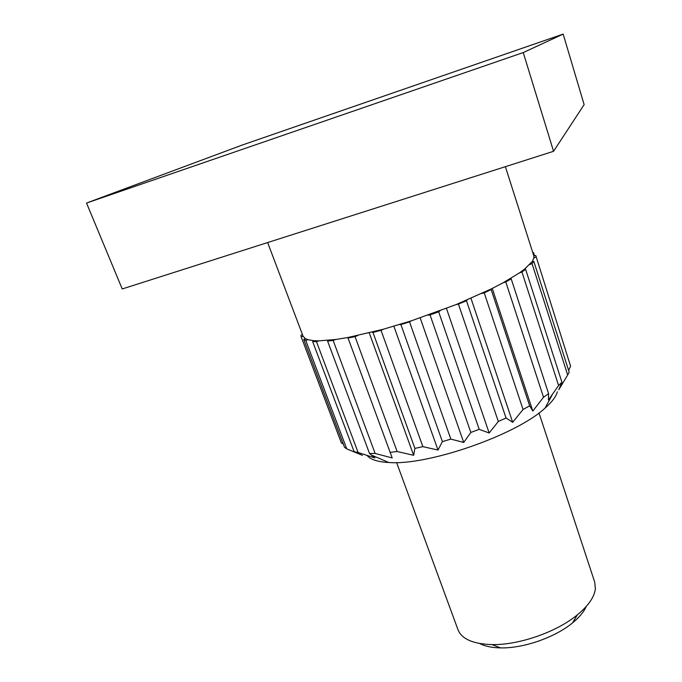 <?xml version="1.0" encoding="UTF-8"?>
<svg xmlns="http://www.w3.org/2000/svg" width="682" height="682" viewBox="0 0 682 682"><rect width="100%" height="100%" fill="white"/><g stroke="black" fill="none" stroke-linecap="round" stroke-linejoin="round"><path stroke-width="1.02" d="M505.388 166.672L533.818 255.852L533.887 257.984L532.224 261.538L524.484 269.185L519.403 272.919L503.128 282.774L491.228 288.955L456.079 304.598L411.425 320.804L383.335 329.227L347.863 337.522L335.757 339.491L319.005 340.855L313.669 340.676L308.042 339.73L305.238 338.562L303.047 336.158L267.642 242.553M396.6 462.558L457.989 629.716C461.74 639.043 473.069 644.004 491.969 644.592C518.849 645.198 556.64 632.035 577.33 614.866C588.378 605.718 594.397 597.031 595.369 588.805L594.713 582.104L539.002 412.968M570.595 366.208L535.779 255.528L570.595 366.208L568.618 370.428M532.651 252.178L533.563 252.681L534.535 255.733M532.037 263.567L533.818 261.419L569.18 372.193L567.68 375.006L532.037 263.567L529.726 264.522M346.763 448.884L344.538 447.332L303.737 339.491L305.741 340.344L346.763 448.884L362.406 455.346L354.12 451.697L312.646 341.52L316.474 341.656L358.11 452.516L374.844 457.92L369.508 453.47L327.599 341.077L333.14 340.437L375.134 453.462L392.201 457.946L348.042 338.025L355.049 336.618L397.112 451.51L413.659 455.303L414.903 448.389L372.96 332.441L381.033 330.318L422.874 446.65L437.997 450.043L442.396 441.612L400.897 324.581L409.532 321.87L450.845 439.106L463.717 442.447L470.836 432.439L430.044 314.922L438.662 311.793L479.19 429.336L489.164 432.993L498.32 421.485L458.449 304.104L466.471 300.771L506.044 417.989L512.685 422.294L523.051 409.49L484.229 292.859L491.151 289.543L529.65 405.833L532.812 411.058L543.511 397.248L505.788 281.93L511.202 278.844L548.601 393.667L548.422 400.002L558.592 385.526L521.952 271.99L525.609 269.305L561.942 382.244L558.763 389.772L567.68 375.006M558.592 385.526L561.942 382.244M543.511 397.248L548.601 393.667M523.051 409.49L529.65 405.833M498.32 421.485L506.044 417.989M470.836 432.439L479.19 429.336M442.396 441.612L450.845 439.106M414.903 448.389L422.874 446.65M390.121 452.396L397.112 451.51M369.508 453.47L375.134 453.462M354.12 451.697L358.11 452.516M302.416 334.495L300.958 335.254L301.154 336.729L341.367 442.933L343.268 443.999M557.365 391.749C556.154 396.489 552.062 401.937 545.088 408.075C516.436 434.928 427.921 465.746 388.791 462.507C377.666 461.902 370.437 459.566 367.112 455.499M586.298 606.383C583.886 611.831 579.299 617.338 572.539 622.888C555.054 637.431 523.444 648.437 500.707 647.9C491.961 647.747 484.945 646.289 479.668 643.518M533.563 252.681L532.923 253.039M535.779 255.528L533.818 255.852M535.839 257.063L533.887 257.984M533.818 261.419L532.224 261.538M525.609 269.305L524.484 269.185M521.952 271.99L519.403 272.919M511.202 278.844L510.656 278.486M505.788 281.93L503.128 282.774M492.259 288.443L532.812 411.058M491.151 289.543L491.228 288.955M484.229 292.859L481.628 293.55M470.989 298.341L512.685 422.294M466.471 300.771L467.213 299.969M458.449 304.104L456.079 304.598M446.454 308.392L489.164 432.993M438.662 311.793L440.018 310.83M430.044 314.922L428.074 315.169M420.18 317.906L463.717 442.447M409.532 321.87L411.425 320.804M400.897 324.581L399.456 324.572M393.872 326.235L437.997 450.043M381.033 330.318L383.335 329.227M372.96 332.441L372.142 332.168M369.269 332.884L413.659 455.303M355.049 336.618L357.59 335.57M348.042 338.025L347.863 337.522M333.14 340.437L335.757 339.491M327.599 341.077L328.051 340.378M374.213 456.232L374.844 457.92M316.474 341.656L319.005 340.855M312.646 341.52L313.669 340.676M305.741 340.344L308.042 339.73M303.737 339.491L305.238 338.562M301.154 336.729L303.115 336.32M86.529 203.048L241.88 145.164L563.17 34.1L523.247 52.565L86.529 203.048L122.223 288.963L553.562 151.302L523.247 52.565M563.17 34.1L584.124 104.627L553.562 151.302M545.088 408.075L552.488 394.341M388.791 462.507L371.204 454.937M572.539 622.888L577.33 614.866M500.707 647.9L491.969 644.592"/></g></svg>
